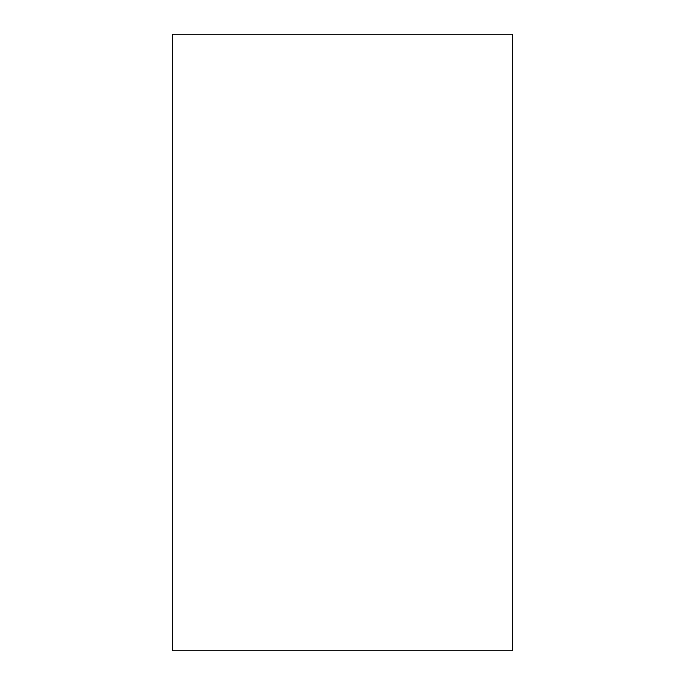 <?xml version="1.0" encoding="UTF-8"?>
<svg xmlns="http://www.w3.org/2000/svg" width="685" height="685" viewBox="0 0 685 685"><rect width="100%" height="100%" fill="white"/><g stroke="black" fill="none" stroke-linecap="round" stroke-linejoin="round"><path stroke-width="1.03" d="M172.346 650.75L172.346 34.25L512.654 34.25L512.654 650.75L172.346 650.75"/></g></svg>
